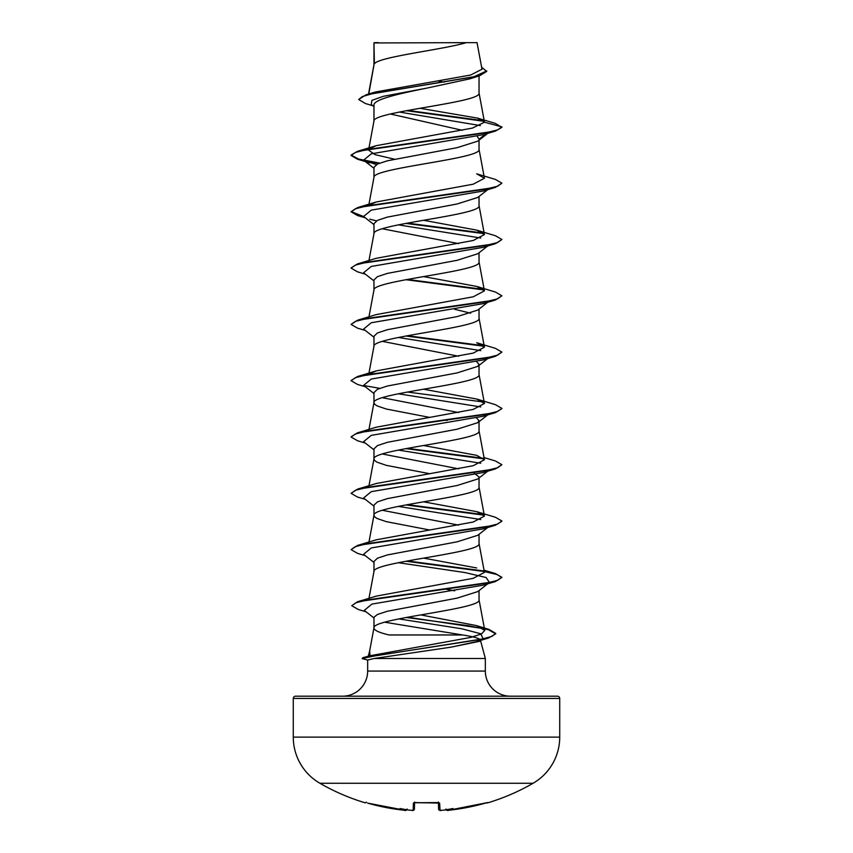 <?xml version="1.0" encoding="UTF-8"?>
<svg xmlns="http://www.w3.org/2000/svg" width="853" height="853" viewBox="0 0 853 853"><rect width="100%" height="100%" fill="white"/><g stroke="black" fill="none" stroke-linecap="round" stroke-linejoin="round"><path stroke-width="1.28" d="M447.292 810.339L448.55 810.265A213.015 212.941 0 0 0 485.41 803.1L487.777 802.833A1.13 1.13 0 0 1 486.871 802.716M365.34 802.577L365.702 802.62A1.13 1.13 -154 0 1 365.34 802.577L365.223 802.833A213.154 213.154 0 0 1 319.918 783.267L533.082 783.267A53.291 53.291 0 0 0 559.728 737.12L559.728 698.458L293.272 698.458L293.272 737.12L559.728 737.12M319.918 783.267A53.291 53.291 0 0 1 293.272 737.12M487.777 802.833A213.154 213.154 0 0 0 533.082 783.267M438.613 809.294L438.602 809.177C439.647 810.489 440.511 810.872 441.193 810.318L439.807 810.265L441.193 810.318A213.143 212.333 0 0 0 444.157 810.094L444.157 810.094A154.457 81.216 146.2 0 0 452.954 808.516A154.457 73.134 -143.3 0 1 447.143 810.094L447.164 810.318A1.13 1.13 175 0 1 446.087 809.785L447.452 810.35M440.052 810.329L439.615 803.1L415.646 802.577A210.36 189.067 0 0 0 437.354 802.577M559.728 698.458A2.26 2.26 0 0 0 557.457 696.197L295.543 696.197A2.26 2.26 0 0 0 293.272 698.458M510.478 696.197A25.132 25.132 0 0 1 485.336 671.066L367.664 671.066A25.132 25.132 0 0 1 342.522 696.197L510.478 696.197M368.133 657.077L369.68 656.65L368.219 656.426L369.967 655.754L369.68 650.956M369.594 651.265L368.272 656.224M407.702 617.199L489.057 629.45L495.721 633.395L491.808 636.434L480.623 639.462L363.037 657.652L369.967 655.754L470.952 637.372L481.518 633.907L484.76 630.431L476.337 625.558L420.721 614.906M384.618 622.189L462.55 634.963L389.075 634.963C379.201 632.649 374.168 630.324 373.966 628C370.714 618.606 482.286 609.223 479.034 599.84L479.034 590.607M462.55 634.963C473.778 636.711 479.738 638.428 480.41 640.113M480.57 640.678L485.336 658.495L485.336 671.066M367.664 671.066L367.664 660.019L374.222 658.495L485.336 658.495M488.47 583.228L477.787 591.587L457.101 598.134L387.433 611.228L377.452 614.48L373.966 617.252L373.966 627.851M374.382 42.949L466.26 42.65C442.878 49.709 378.753 56.756 374.382 63.815L373.966 42.949L373.966 64.796M368.795 93.99L373.966 64.935M373.006 105.836L365.34 103.49L358.676 99.513L362.344 96.549L372.825 93.574L479.557 75.778L469.875 78.839L426.5 88.179C398.298 93.873 373.294 99.513 373.966 105.186L373.966 121.105M479.034 75.938L479.034 93.094C482.286 102.477 370.714 111.86 373.966 121.243M487.713 133.367L477.787 141.15L457.091 147.686L387.369 160.791L377.431 164.064L373.966 167.337L373.966 177.403M479.034 140.159L479.034 149.392C482.286 158.786 370.714 168.169 373.966 177.552M487.713 189.675L477.776 197.448L457.08 203.995L387.369 217.099L377.431 220.373L373.966 223.646L373.966 233.711M479.034 196.467L479.034 205.701C482.286 215.084 370.714 224.467 373.966 233.861M477.755 253.757L457.059 260.314L387.39 273.397L377.442 276.671L373.966 279.944L373.966 290.02M479.034 252.776L479.034 262.01C482.286 271.393 370.714 280.776 373.966 290.159M487.713 302.282L477.776 310.065L457.112 316.602L387.369 329.706L377.431 332.979L373.966 336.253L373.966 346.329M479.034 309.074L479.034 318.318C482.286 327.701 370.714 337.084 373.966 346.467M476.571 361.651L479.034 364.412L477.776 366.363L457.048 372.921L387.369 386.014L377.431 389.288L373.966 392.561L373.966 402.627M479.034 365.383L479.034 374.616C482.286 384.01 370.714 393.393 373.966 402.776L374.766 404.333L377.133 405.9L386.26 409.024L429.443 417.352M476.571 417.959L479.034 420.71L477.787 422.672L457.069 429.219L387.401 442.312L377.484 445.586L373.966 448.87L373.966 458.935M479.034 420.71L479.034 430.925C482.286 440.308 370.714 449.691 373.966 459.074L374.766 460.641L377.133 462.209L386.26 465.333L429.443 473.66M488.47 470.611L477.776 478.981L457.101 485.517L387.369 498.621L377.431 501.895L373.966 505.168L373.966 515.244M479.034 478L479.034 487.234C482.286 496.617 370.714 506 373.966 515.383L374.766 516.95L377.133 518.517L386.26 521.641L429.443 529.958M373.966 562.458L363.57 554.322L371.29 547.957L483.193 528.871L489.43 526.173L477.776 535.289L457.048 541.836L387.379 554.93L377.431 558.203L373.966 561.477L373.966 571.553M479.034 534.298L479.034 543.542C482.286 552.925 370.714 562.308 373.966 571.691M438.122 81.014L444.232 82.101M390.343 113.971L462.326 130.306M477.168 136.288L479.034 139.188L486.999 133.079M382.261 228.753L458.647 243.617M454.692 309.308L470.728 313.211M382.272 341.36L458.647 356.234M382.261 397.669L458.647 412.543M445.607 420.188L447.132 420.465M382.272 453.967L458.647 468.841M474.151 473.127L479.034 477.019M382.272 510.275L458.647 525.149M445.607 589.103L454.692 590.841M358.676 99.513L365.99 94.822L375.309 92.028L470.685 75.021L481.998 69.221L477.04 42.65L466.26 42.65M480.356 125.594L399.321 112.042M373.966 106.593L371.236 104.429L371.897 100.366L383.392 96.304L426.5 88.179M484.141 121.307L406.38 110.687M479.557 75.778L486.711 71.396L481.625 67.206M373.966 43.706L374.254 42.65L378.593 42.65M376.429 164.586L363.57 160.183L371.29 153.817L483.193 134.721L495.433 131.085L501.905 127.342L495.23 123.344L477.669 118.14L420.017 108.278M483.576 120.731L407.862 110.421M365.99 94.822L473.543 76.909L486.711 70.927M369.637 148.603L376.301 145.66L357.567 151.29L485.09 132.983L497.576 129.923L501.905 126.873L484.472 122.203L477.669 118.14M484.195 571.052L495.433 573.579L501.905 577.321L497.576 580.371L485.09 583.42L357.567 601.738L376.29 596.108L473.234 578.323L484.44 572.384L479.013 543.254M476.71 567.959L423.557 558.118M476.699 511.651L495.433 517.27L501.905 521.012L497.576 524.062L485.08 527.122L357.567 545.43L376.301 539.8L473.234 522.015L484.44 516.086L476.699 511.651L423.557 501.809M484.035 457.581L495.433 460.972L501.905 464.714L497.576 467.764L485.09 470.813L357.567 489.121L376.29 483.502L473.212 465.717L484.44 459.778L476.71 455.342L423.557 445.501M476.699 399.033L495.433 404.663L501.905 408.406L497.576 411.455L485.09 414.505L357.567 432.812L376.29 427.193L473.244 409.397L484.44 403.469L476.699 399.044L423.557 389.203M369.637 373.827L376.301 370.884L473.244 353.099L484.44 347.171L476.71 342.735L495.433 348.355L501.905 352.097L497.576 355.147L485.08 358.207L357.567 376.514L351.116 380.481M476.71 286.427L495.433 292.046L501.905 295.788L497.576 298.838L485.09 301.898L357.567 320.206L376.29 314.586L473.244 296.791L484.44 290.862L476.71 286.427L423.557 276.585M476.71 230.129L495.433 235.748L501.905 239.49L497.576 242.54L485.08 245.589L357.567 263.897L376.301 258.278L473.255 240.482L484.44 234.554L476.71 230.129L423.557 220.277M369.637 204.912L376.29 201.969L473.244 184.184L484.429 178.245L476.71 173.82L495.433 179.439L501.905 183.182L497.576 186.231L485.09 189.281L357.567 207.588L351.095 211.8L357.567 215.542L365.287 217.824M394.353 159.159L375.021 154.638L368.56 150.096L368.72 149.243M376.301 145.66L472.455 128.078L484.472 122.203M398.831 618.894L461.825 628.789L480.729 633.747L483.118 638.694L479.823 641.264L451.088 647.15L374.222 658.495M501.905 183.182L495.433 187.393L483.193 191.029L371.29 210.126L363.57 216.481L373.966 224.616M369.807 219.178L376.429 220.884M398.308 224.851L480.783 238.019M501.905 239.49L495.433 243.702L483.193 247.338L371.29 266.424L363.57 272.789L373.966 280.925M501.905 295.788L495.433 300L483.193 303.647L371.29 322.733L363.57 329.098L373.966 337.234M398.308 337.468L480.783 350.636M501.905 352.097L495.433 356.309L483.193 359.945L371.29 379.041L363.57 385.407L373.966 393.542M398.308 393.777L480.783 406.945M489.291 413.662L483.193 416.253L371.29 435.35L363.57 441.705L373.966 449.84M398.308 450.075L480.783 463.243M501.905 464.714L495.433 468.915L483.193 472.562L371.29 491.648L363.57 498.013L373.966 506.149M398.308 506.383L480.783 519.552M398.308 562.692L465.088 572.576L486.114 577.524L489.43 582.471M488.108 583.303L483.193 585.169L371.887 604.095L364.263 610.407L373.966 617.967M483.118 638.694L476.177 641.712L451.088 647.15M495.433 131.085L367.91 149.392L355.424 152.442L351.095 155.502L357.567 159.234L369.807 162.88M364.892 161.004L378.849 163.445M495.433 187.393L367.92 205.701L355.424 208.75L351.095 211.8M405.868 223.401L483.971 233.647M495.433 243.702L367.91 262.01L355.424 265.059L351.095 268.109L357.567 271.851L365.287 274.133M405.868 279.699L483.982 289.956M495.433 300L367.91 318.308L355.424 321.368L351.095 324.417L357.567 328.16L365.287 330.442M405.868 336.007L483.971 346.254M495.433 356.309L367.92 374.616L355.424 377.666L351.095 380.715L357.567 384.458L365.287 386.74M501.884 408.64L495.433 412.617L367.91 430.925L355.424 433.974L351.095 437.024L357.567 440.766L365.287 443.048M405.868 448.614L483.982 458.871M495.433 468.915L367.92 487.223L355.424 490.283L351.095 493.333L357.567 497.075L365.287 499.357M405.868 504.923L483.971 515.169M501.884 521.247L495.433 525.224L367.91 543.532L355.424 546.581L351.095 549.641L357.567 553.373L365.287 555.666M405.868 561.231L483.971 571.478M484.28 571.542L497.022 574.549L501.884 577.556M501.905 577.321L495.433 581.533L368.763 599.68L356 602.708L351.756 605.737L358.473 609.564L366.044 611.793M406.199 617.476L468.286 625.675L488.545 629.77L495.721 633.864L488.598 637.98L374.691 655.957L362.099 658.527L363.826 658.729M357.567 151.29L351.095 155.033L358.623 159.063L379.713 163.104M351.116 211.565L363.709 216.587M407.393 223.113L483.363 233.061M357.567 263.897L351.116 267.874M407.393 279.421L483.374 289.37M357.567 320.206L351.095 324.417M407.393 335.73L483.363 345.678M363.709 385.513L379.713 388.328M407.393 392.028L483.363 401.987M357.567 432.812L351.116 436.789M407.393 448.337L483.374 458.285M357.567 489.121L351.095 493.333M407.393 504.645L483.363 514.594M357.567 545.43L351.095 549.641M407.393 560.954L483.363 570.902M357.567 601.738L351.756 605.737M363.037 657.652L362.099 658.527M407.073 809.294C406.007 810.51 405.132 810.83 404.45 810.265L367.59 803.1A213.015 212.941 -0 0 0 404.45 810.265L405.836 810.318L407.094 809.039M408.843 810.094A213.143 212.333 0 0 0 411.807 810.318L408.843 810.094A154.457 81.216 -146.2 0 1 400.046 808.516A154.457 73.134 143.3 0 0 405.857 810.094M414.569 802.673L414.398 809.177C413.353 810.489 412.489 810.872 411.807 810.318L413.193 810.265L413.385 803.1L415.646 802.577M439.807 810.265A1.13 1.13 -1.5 0 1 438.602 809.177L438.431 802.673M438.613 802.63A1.13 1.088 -1.5 0 0 439.615 803.1M437.344 802.577L414.206 802.758L414.579 802.044M445.906 809.039L447.143 810.094M414.387 802.63A1.13 1.088 -178.5 0 1 413.385 803.1M487.66 802.577A1.13 1.13 154 0 1 487.298 802.62L448.55 810.265L486.231 802.886M406.913 809.785A1.13 1.13 -175 0 1 405.836 810.318M414.345 809.476L414.398 809.177A1.13 1.13 -178.5 0 1 413.193 810.265M484.771 630.431L479.013 599.563M368.965 598.348L373.987 571.403M368.965 542.039L373.987 515.095M484.44 516.086L479.013 486.946M368.965 485.73L373.987 458.797M484.44 459.778L479.013 430.637M368.965 429.432L373.987 402.488M484.44 403.469L479.013 374.339M368.965 373.124L373.987 346.179M484.44 347.171L479.013 318.03M368.965 316.815L373.987 289.881M484.44 290.862L479.013 261.722M368.965 260.517L373.987 233.573M484.44 234.554L479.013 205.413M368.965 204.208L373.987 177.264M484.44 178.245L479.013 149.115M368.805 148.763L373.987 120.955M484.451 121.958L479.013 92.806M368.507 94.075L373.987 64.657M373.987 627.712L369.541 651.564M367.803 660.115L362.258 658.623M483.193 416.253L495.433 412.617M483.193 528.871L495.433 525.224M483.193 585.169L495.433 581.533M476.177 641.712L488.598 637.98M363.57 160.183L373.966 168.318M487.713 245.984L477.765 253.767M487.713 358.591L477.776 366.374M489.43 413.556L477.787 422.672M476.337 625.558L489.057 629.45M484.035 570.199L495.433 573.579M376.29 370.884L357.567 376.514M376.29 201.969L357.567 207.588M438.421 802.044L438.794 802.758M445.927 809.294C447.26 810.499 448.134 810.83 448.55 810.265M365.223 802.833L366.566 802.246M440.095 810.35L438.655 809.486M367.59 803.11L405.388 810.339M408.992 810.105L412.82 810.35"/></g></svg>
